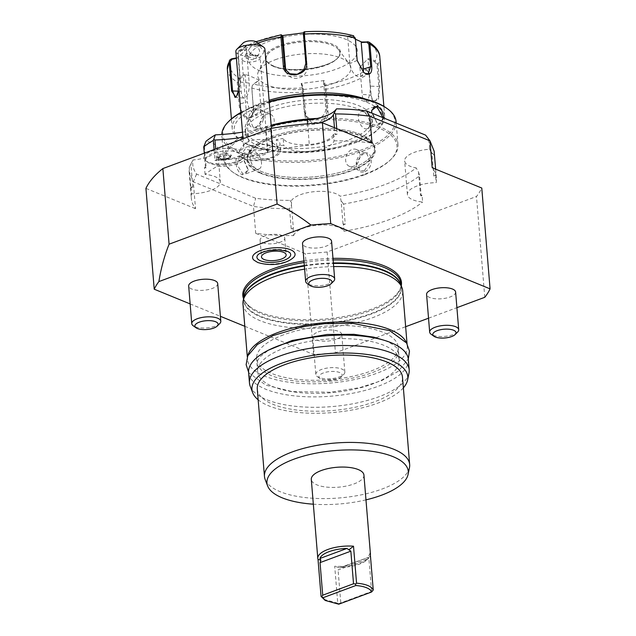 <?xml version="1.0" encoding="UTF-8"?>
<svg xmlns="http://www.w3.org/2000/svg" width="636" height="636" viewBox="0 0 636 636"><rect width="100%" height="100%" fill="white"/><g stroke="black" fill="none" stroke-linecap="round" stroke-linejoin="round"><path stroke-width="0.48" stroke-dasharray="3.18 2.39" d="M301.162 83.467L301.973 84.063L303.149 88.388L302.378 87.903L304.787 114.416C305.24 128.711 330.084 125.602 328.009 111.483L326.173 89.215L324.225 80.549L301.162 83.467L302.378 87.903A73.792 27.897 175.3 0 1 253.597 83.992L259.154 80.096L251.896 76.877L244.677 74.166L239.128 78.061L239.796 78.856L238.301 82.084L240.13 104.352C240.805 110.72 243.103 115.092 247.022 117.461L250.139 117.573L253.669 111.737L251.832 87.625L252.285 85.59L253.327 84.397L258.741 80.597L260.927 107.19A10.923 6.034 69.6 0 1 257.97 114.663A10.923 6.034 69.6 0 1 247.396 101.649L239.049 104.344C239.764 111.109 242.252 115.776 246.506 118.352L251.236 117.676L253.629 112.286L251.792 88.046L252.357 85.463L253.327 84.397M231.472 58.87A73.792 27.897 175.3 0 0 239.128 78.061L237.212 82.084L239.049 104.344M236.385 57.948L238.087 57.63L246.673 48.789L238.929 50.49L237.824 53.042L240.209 82.028L239.104 91.035M365.493 99.081A76.487 28.914 -4.7 0 1 368.22 100.13A76.487 28.914 -4.7 0 1 384.669 116.078A76.487 28.914 -4.7 0 1 378.992 128.393A76.487 28.914 -4.7 0 1 248.66 144.563A76.487 28.914 -4.7 0 1 239.82 139.833A76.487 28.914 -4.7 0 1 232.212 128.615A76.487 28.914 -4.7 0 1 269.1 100.265M282.893 36.228L281.176 34.742A73.792 27.897 175.3 0 0 240.05 50.029L240.003 50.975L238.182 53.408L240.567 82.394L236.187 96.879M239.796 78.856L245.21 75.056L247.396 101.649M367.481 41.666A73.792 27.897 175.3 0 1 375.137 60.865L368.228 58.544L359.642 67.384L366.559 69.706L369.309 73.188L371.146 95.448L372.728 100.87L378.396 99.932L379.787 86.544L377.959 64.284L375.137 60.865L374.739 61.787L368.005 59.522L370.192 86.114A10.923 4.015 -85.4 0 1 365.303 101.148A10.923 4.015 -85.4 0 1 362.17 94.382L370.788 95.074L372.283 100.162L374.62 101.895L378.269 97.189L378.81 86.806L376.981 64.546L374.739 61.787M303.149 88.388L306.155 116.762L311.211 122.12L318.739 122.804L325.052 118.383L327.071 111.324L325.242 89.056L323.533 81.336L325.719 107.929A10.923 10.049 -21.7 0 1 317.237 119.099A10.923 10.049 -21.7 0 1 304.787 113.343A10.923 10.049 -21.7 0 1 304.159 110.656L305.511 114.051L304.787 114.416M359.642 67.384L366.559 69.706A73.792 27.897 175.3 0 1 325.433 84.986L324.71 85.661M366.718 70.055L368.952 72.814L371.146 95.448M363.482 72.313L357.138 60.865L355.309 38.597L353.385 36.634L347.685 36.968L349.872 63.56A10.923 6.034 -110.4 0 0 360.445 76.574A10.923 6.034 -110.4 0 0 363.315 72.178M353.703 35.807L353.012 35.743L353.385 36.634M304.231 31.824L303.563 32.635L304.453 33.501L305.145 32.706L304.231 31.824A73.792 27.897 175.3 0 1 353.012 35.743L347.161 36.077L355.437 39.225M304.453 33.501L307.196 66.812A10.923 10.049 158.3 0 1 298.713 77.982A10.923 10.049 158.3 0 1 286.264 72.226A10.923 10.049 158.3 0 1 285.755 70.429M303.428 32.857L305.145 32.706M260.211 71.001A54.632 20.654 -4.7 0 1 269.084 41.276A54.632 20.654 -4.7 0 1 345.61 39.257A54.632 20.654 -4.7 0 1 336.746 68.982A54.632 20.654 -4.7 0 1 260.211 71.001M246.673 48.789L246.45 49.775L240.003 50.975M246.45 49.775L249.185 83.085A10.923 4.015 94.6 0 1 244.304 98.111A10.923 4.015 94.6 0 1 241.163 91.353L238.421 58.043L236.425 58.417M238.087 57.63L238.421 58.043M245.21 75.056L244.677 74.166M259.154 80.096L258.741 80.597M301.973 84.063L304.159 110.656M324.225 80.549L323.533 81.336M359.984 67.79L362.17 94.382M368.228 58.544L368.005 59.522M347.161 36.077L347.685 36.968M274.084 66.621A36.968 13.976 -4.7 0 1 266.126 58.91A36.968 13.976 -4.7 0 1 266.897 55.539A36.968 13.976 -4.7 0 1 280.086 46.508A36.968 13.976 -4.7 0 1 331.873 45.14A36.968 13.976 -4.7 0 1 338.511 49.656A36.968 13.976 -4.7 0 1 339.823 52.852A36.968 13.976 -4.7 0 1 325.87 65.254A36.968 13.976 -4.7 0 1 274.084 66.621M275.285 59.728A46.802 17.697 -4.7 0 1 349.259 63.711A46.802 17.697 -4.7 0 1 333.248 83.467A46.802 17.697 -4.7 0 1 279.721 88.42A46.802 17.697 -4.7 0 1 258.598 71.168A46.802 17.697 -4.7 0 1 275.285 59.728M366.932 102.332A74.666 28.23 -4.7 0 1 377.45 129.927A74.666 28.23 -4.7 0 1 250.218 145.716A74.666 28.23 -4.7 0 1 241.593 141.097A74.666 28.23 -4.7 0 1 268.972 102.841A74.666 28.23 -4.7 0 1 366.932 102.332M258.765 142.536A63.735 24.096 -4.7 0 1 245.059 129.243A63.735 24.096 -4.7 0 1 286.757 102.865A63.735 24.096 -4.7 0 1 358.386 105.512A63.735 24.096 -4.7 0 1 372.1 118.805A63.735 24.096 -4.7 0 1 330.402 145.183A63.735 24.096 -4.7 0 1 258.765 142.536M259.075 146.232A63.735 24.096 -4.7 0 1 245.361 132.94A63.735 24.096 -4.7 0 1 287.059 106.562A63.735 24.096 -4.7 0 1 358.696 109.209A63.735 24.096 -4.7 0 1 372.402 122.502A63.735 24.096 -4.7 0 1 330.704 148.88A63.735 24.096 -4.7 0 1 259.075 146.232M386.322 107.985A86.321 32.635 -4.7 0 1 362.337 149.611A86.321 32.635 -4.7 0 1 257.119 157.513A86.321 32.635 -4.7 0 1 229.254 120.896M240.869 112.453A86.321 32.635 -4.7 0 1 255.426 105.83A86.321 32.635 -4.7 0 1 269.203 101.474M396.085 121.563A87.418 33.048 -4.7 0 1 363.092 150.899A87.418 33.048 -4.7 0 1 272.248 161.369A87.418 33.048 -4.7 0 1 221.845 135.889A87.418 33.048 -4.7 0 1 221.805 134.482M240.893 112.818A87.418 33.048 -4.7 0 1 254.837 106.562A87.418 33.048 -4.7 0 1 269.243 102.022M317.253 118.415A87.418 33.048 -4.7 0 1 397.993 144.754A87.418 33.048 -4.7 0 1 391.506 158.825A87.418 33.048 -4.7 0 1 365 174.081A87.418 33.048 -4.7 0 1 232.45 171.903A87.418 33.048 -4.7 0 1 223.753 159.079A87.418 33.048 -4.7 0 1 256.737 129.752A87.418 33.048 -4.7 0 1 271.151 125.213M364.794 171.561C374.461 168.206 372.887 149.023 363.299 153.419C352.877 156.464 354.451 175.647 364.794 171.561L364.285 170.71L370.287 162.132L366.94 153.833L362.91 153.904L356.279 162.22L360.04 170.686L364.285 170.71M255.044 109.082C265.387 105.004 266.969 124.179 256.531 127.232C246.951 131.628 245.369 112.445 255.044 109.082L255.545 109.941L259.798 109.964L263.558 118.431L256.928 126.747L252.897 126.81L249.55 118.519L255.545 109.941M383.969 118.081L378.984 124.004L377.132 122.899L371.702 113.065M240.853 156.639C233.348 152.704 234.946 171.887 242.348 174.789L248.159 170.17L242.706 157.752L240.853 156.639L241.473 157.1L239.088 156.933L237.26 165.066L242.857 173.906L245.432 174.01L248.223 169.597L243.183 158.126L241.473 157.1M364.404 174.813A86.321 32.635 -4.7 0 1 233.515 172.666A86.321 32.635 -4.7 0 1 257.5 131.04A86.321 32.635 -4.7 0 1 362.711 123.13A86.321 32.635 -4.7 0 1 390.584 159.747A86.321 32.635 -4.7 0 1 364.404 174.813M350.428 169.089A63.743 24.096 -4.7 0 1 272.733 174.924A63.743 24.096 -4.7 0 1 252.158 147.886A63.743 24.096 -4.7 0 1 271.485 136.764A63.743 24.096 -4.7 0 1 368.141 138.354A63.743 24.096 -4.7 0 1 350.428 169.089A63.735 24.096 -4.7 0 1 261.142 171.434A63.735 24.096 -4.7 0 1 247.436 158.141A63.735 24.096 -4.7 0 1 252.166 147.878A63.735 24.096 -4.7 0 1 271.485 136.756A63.735 24.096 -4.7 0 1 360.763 134.411A63.735 24.096 -4.7 0 1 368.133 138.346A63.735 24.096 -4.7 0 1 374.469 147.695A63.735 24.096 -4.7 0 1 350.42 169.081M261.277 173.048A63.735 24.096 -4.7 0 1 247.571 159.763A63.735 24.096 -4.7 0 1 289.261 133.377A63.735 24.096 -4.7 0 1 360.898 136.024A63.735 24.096 -4.7 0 1 374.604 149.317A63.735 24.096 -4.7 0 1 332.914 175.695A63.735 24.096 -4.7 0 1 261.277 173.048M425.603 135.134A118.725 44.886 -4.7 0 1 429.324 148.546A118.725 44.886 -4.7 0 1 429.221 149.245A25.496 9.635 175.3 0 0 404.639 160.932A25.496 9.635 175.3 0 0 416.19 167.928C399.464 180.855 374.095 190.283 340.101 196.206A25.496 9.635 175.3 0 0 315.138 191.579A25.496 9.635 175.3 0 0 291.638 200.38A118.725 44.886 -4.7 0 1 289.841 200.38A118.725 44.886 -4.7 0 1 255.688 198.289L196.58 174.081A118.725 44.886 -4.7 0 1 192.859 160.669A118.725 44.886 -4.7 0 1 192.962 159.97A25.496 9.635 175.3 0 0 217.544 148.275A25.496 9.635 175.3 0 0 205.992 141.287M242.483 132.161A96.298 36.403 175.3 0 0 267.327 126.89A92.331 34.901 -4.7 0 1 271.206 125.864M289.563 208.727L291.224 228.888A122.931 46.476 175.3 0 0 293.093 228.88L293.649 235.606A122.931 46.476 -4.7 0 1 255.704 233.333L253.494 206.454A122.931 46.476 175.3 0 0 289.563 208.727L291.439 205.094L291.638 200.38M190.88 187.803L192.803 187.008A25.496 9.635 -4.7 0 1 190.991 187.071A122.931 46.476 -4.7 0 0 190.88 187.803L189.218 167.634L189.131 171.402L193.304 181.801L253.494 206.454L255.688 198.289M293.649 235.606A25.496 9.635 -4.7 0 1 317.897 225.192A25.496 9.635 -4.7 0 1 343.957 231.273L343.4 224.556A122.931 46.476 175.3 0 0 345.245 224.238L343.583 204.077A122.931 46.476 175.3 0 0 419.545 175.846L421.207 196.007A122.931 46.476 175.3 0 0 422.089 195.308L422.646 202.025A25.496 9.635 -4.7 0 1 407.406 194.544A25.496 9.635 -4.7 0 1 436.169 182.635A122.931 46.476 -4.7 0 0 436.375 178.144A122.931 46.476 -4.7 0 0 432.202 167.745M345.245 224.238L343.011 223.904A25.496 9.635 -4.7 0 1 343.4 224.556M343.011 223.904L341.111 200.817L340.101 196.206M291.439 205.094L293.339 228.181A25.496 9.635 -4.7 0 0 293.093 228.88M343.957 231.273A122.931 46.476 175.3 0 0 422.646 202.025M255.704 233.333L305.288 253.637A171.187 64.713 175.3 0 0 327.15 251.983L476.483 196.484A171.187 64.713 175.3 0 0 481.778 188.041M435.62 175.918A122.931 46.476 175.3 0 0 435.724 175.186L433.8 175.973A25.496 9.635 -4.7 0 1 435.62 175.918L436.169 182.635M433.8 175.973L431.908 152.886L429.221 149.245M422.089 195.308A25.496 9.635 -4.7 0 1 420.452 195.125L418.552 172.038L416.19 167.928M435.724 175.186L434.157 151.257M484.775 297.306L476.483 196.484M327.15 251.983L335.442 352.805L405.641 326.713M428.537 318.207L456.902 307.665M244.804 326.3L313.58 354.459A171.187 64.713 175.3 0 0 335.442 352.805M313.58 354.459L305.288 253.637M190.14 303.913L220.398 316.307M196.58 174.081L193.304 181.801L195.514 208.688A122.931 46.476 -4.7 0 1 191.341 198.289A122.931 46.476 -4.7 0 1 191.539 193.789A25.496 9.635 -4.7 0 0 220.31 181.888L217.544 148.275M145.93 188.383L195.514 208.688M220.31 181.888A25.496 9.635 -4.7 0 0 205.062 174.399A122.931 46.476 -4.7 0 1 217.194 166.362A21.855 8.26 -4.7 0 0 244.693 159.628A21.855 8.26 -4.7 0 0 268.241 159.103A21.855 8.26 -4.7 0 0 280.54 150.517A21.855 8.26 -4.7 0 0 276.803 146.399A122.931 46.476 -4.7 0 1 283.751 145.151L283.203 138.433A25.496 9.635 175.3 0 0 309.263 144.523A25.496 9.635 175.3 0 0 333.51 134.101A122.931 46.476 -4.7 0 1 337.199 134.101L335.053 134.808A27.316 10.327 -4.7 0 1 309.335 145.207A96.537 36.49 -4.7 0 0 267.549 152.513A92.093 34.813 -4.7 0 1 216.598 160.185L215.676 148.943M333.51 134.101L334.067 140.826A25.496 9.635 -4.7 0 1 309.812 151.241A25.496 9.635 -4.7 0 1 283.751 145.151M334.067 140.826A122.931 46.476 -4.7 0 1 372.004 143.092M241.449 159.493A18.484 6.988 175.3 0 1 224.977 164.994A18.484 6.988 175.3 0 1 207.821 162.26A18.484 6.988 175.3 0 1 214.61 152.791A18.484 6.988 175.3 0 1 238.858 152.672A20.145 7.616 -4.7 0 1 238.874 152.632A20.145 7.616 -4.7 0 1 255.227 145.04A20.145 7.616 -4.7 0 1 276.437 147.433A20.145 7.616 -4.7 0 1 278.433 149.381A20.145 7.616 -4.7 0 1 266.913 158.722A20.145 7.616 -4.7 0 1 242.555 157.966A18.484 6.988 175.3 0 1 241.449 159.493L243.071 157.879A20.4 7.712 -4.7 0 1 224.89 163.953A20.4 7.712 -4.7 0 1 205.961 160.932A20.4 7.712 -4.7 0 1 203.933 157.935A20.4 7.712 -4.7 0 1 217.067 149.54A20.4 7.712 -4.7 0 1 239.923 150.231L239.939 150.207A19.207 7.266 -4.7 0 0 239.812 150.446A19.207 7.266 -4.7 0 0 241.76 155.16A19.207 7.266 -4.7 0 0 244.208 156.329L242.555 157.966M276.803 146.399L276.255 139.674A122.931 46.476 -4.7 0 1 283.203 138.433M244.693 159.628L244.137 152.91A21.855 8.26 175.3 0 0 267.684 152.386A21.855 8.26 175.3 0 0 279.991 143.8A21.855 8.26 175.3 0 0 276.255 139.674M217.194 166.362L216.645 159.636A21.855 8.26 -4.7 0 0 244.137 152.91M214.086 149.532L214.992 160.574A122.931 46.476 -4.7 0 1 216.645 159.636M204.267 153.181L205.404 166.974L206.159 167.864L204.259 144.777M205.062 174.399L204.514 167.681A122.931 46.476 -4.7 0 1 205.404 166.974M204.514 167.681A25.496 9.635 -4.7 0 1 206.159 167.864M190.991 187.071L191.539 193.789M192.803 187.008L190.903 163.929L192.962 159.97M267.327 126.89L265.888 132.352A92.093 34.813 -4.7 0 1 242.904 137.265M267.549 152.513L265.888 132.352A96.537 36.49 -4.7 0 1 307.673 125.038A27.316 10.327 175.3 0 0 319.598 122.947M334.472 127.725L335.053 134.808M336.746 128.655L337.199 134.101M214.992 160.574L216.598 160.185M434.07 155.017L431.908 152.886M189.218 167.634L190.903 163.929M294.237 256.698A21.306 8.053 -4.7 0 1 277.932 263.543A21.306 8.053 -4.7 0 1 257.167 262.096A21.306 8.053 -4.7 0 1 253.804 260.021M303.952 260.943A79.595 30.091 -4.7 0 1 332.978 258.375M401.268 285.834A79.595 30.091 -4.7 0 1 396.896 293.919A79.595 30.091 -4.7 0 1 371.432 309.215A79.595 30.091 -4.7 0 1 249.201 306.059A79.595 30.091 -4.7 0 1 243.564 298.793M318.215 331.897A14.572 5.509 -4.7 0 1 333.359 330.156A14.572 5.509 -4.7 0 1 341.755 334.401A14.572 5.509 -4.7 0 1 336.261 339.29A14.572 5.509 -4.7 0 1 321.116 341.031A14.572 5.509 -4.7 0 1 312.713 336.786A14.572 5.509 -4.7 0 1 318.215 331.897M217.711 283.6A14.572 5.509 -4.7 0 1 212.209 288.49A14.572 5.509 -4.7 0 1 197.065 290.239A14.572 5.509 -4.7 0 1 188.669 285.993M455.622 292.083A14.572 5.509 -4.7 0 1 450.121 296.972A14.572 5.509 -4.7 0 1 434.984 298.713A14.572 5.509 -4.7 0 1 426.581 294.468M331.571 241.282A14.572 5.509 -4.7 0 1 326.077 246.172A14.572 5.509 -4.7 0 1 310.932 247.921A14.572 5.509 -4.7 0 1 302.529 243.675M257.588 255.275A16.934 6.4 -4.7 0 1 270.546 249.837A16.934 6.4 -4.7 0 1 287.051 250.982A16.934 6.4 -4.7 0 1 289.722 252.627M262.755 242.698A12.386 4.683 175.3 0 0 276.676 243.214A12.386 4.683 175.3 0 0 284.777 238.087A12.386 4.683 175.3 0 0 282.114 235.503A12.386 4.683 175.3 0 0 268.193 234.986A12.386 4.683 175.3 0 0 260.092 240.114A12.386 4.683 175.3 0 0 262.755 242.698M242.976 304A80.128 30.29 175.3 0 0 260.211 320.711A80.128 30.29 175.3 0 0 372.458 317.754A80.128 30.29 175.3 0 0 402.699 290.875M247.833 355.675A80.128 30.29 175.3 0 0 247.531 359.459A80.128 30.29 175.3 0 0 264.767 376.162A80.128 30.29 175.3 0 0 354.832 379.493A80.128 30.29 175.3 0 0 407.255 346.326A80.128 30.29 175.3 0 0 406.34 342.645M333.654 266.579A80.128 30.29 175.3 0 0 304.628 269.139M283.41 334.878A71.025 26.847 175.3 0 0 256.61 358.712A71.025 26.847 175.3 0 0 297.561 379.414A71.025 26.847 175.3 0 0 371.376 370.899A71.025 26.847 -4.7 0 0 398.184 347.073A71.025 26.847 -4.7 0 0 357.225 326.363A71.025 26.847 -4.7 0 0 283.41 334.878M399.257 360.175A71.025 26.847 -4.7 0 0 358.307 339.473A71.025 26.847 -4.7 0 0 284.491 347.987A71.025 26.847 175.3 0 0 257.683 371.814A71.025 26.847 175.3 0 0 298.634 392.515A71.025 26.847 175.3 0 0 372.45 384.009A71.025 26.847 -4.7 0 0 399.257 360.175L398.184 347.073M408.336 359.427A80.128 30.29 -4.7 0 1 355.914 392.595A80.128 30.29 -4.7 0 1 265.848 389.272A80.128 30.29 -4.7 0 1 248.612 372.561M408.98 373.189A80.128 30.29 -4.7 0 1 352.614 403.836A80.128 30.29 -4.7 0 1 266.699 399.686A80.128 30.29 -4.7 0 1 250.218 386.243M403.359 387.857A78.18 29.558 -4.7 0 1 342.669 411.476A78.18 29.558 -4.7 0 1 268.782 405.848A78.18 29.558 -4.7 0 1 258.16 399.798M257.278 389.105A72.846 27.539 -4.7 0 0 272.947 404.297A72.846 27.539 175.3 0 0 354.824 407.318A72.846 27.539 175.3 0 0 402.485 377.164M409.481 467.587A72.846 27.539 -4.7 0 1 358.235 495.444A72.846 27.539 -4.7 0 1 280.134 491.676A72.846 27.539 -4.7 0 1 265.148 479.449M365.97 499.864A70.898 26.799 -4.7 0 1 313.333 504.189M363.935 475.076A26.41 9.985 -4.7 0 1 353.966 483.932A26.41 9.985 -4.7 0 1 326.522 487.097A26.41 9.985 -4.7 0 1 311.298 479.401M372.704 591.059L338.877 603.636L337.748 603.198L334.711 566.223A26.41 9.985 175.3 0 0 360.461 562.908A26.41 9.985 175.3 0 0 368.467 558.297A26.41 9.985 175.3 0 0 370.375 555.085M337.748 603.198L323.462 599.215M338.877 603.636L338.75 604.2M370.208 553.034L367.759 557.541L368.586 557.303L340.133 567.543L338.09 569.999L368.896 558.551L367.759 557.541M371.575 591.154L368.896 558.551M341.564 567.344L368.586 557.303A24.589 9.294 175.3 0 1 366.924 559.839A24.589 9.294 175.3 0 1 341.564 567.344L339.751 567.948L334.711 566.223M340.769 602.602L338.09 569.999M315.814 374.429A14.572 5.509 175.3 0 1 321.307 369.54A14.572 5.509 -4.7 0 1 336.452 367.791A14.572 5.509 -4.7 0 1 344.847 372.044A14.572 5.509 -4.7 0 1 343.766 374.389A14.572 5.509 -4.7 0 1 339.354 376.925A14.572 5.509 175.3 0 1 317.261 376.568A14.572 5.509 175.3 0 1 315.814 374.429L312.713 336.786M341.301 376.846A11.655 4.404 -4.7 0 0 337.541 371.901A11.655 4.404 -4.7 0 0 323.334 372.966A11.655 4.404 175.3 0 0 320.099 378.587A11.655 4.404 175.3 0 0 337.772 378.881A11.655 4.404 -4.7 0 0 341.301 376.846L343.766 374.389M219.722 323.589A14.572 5.509 -4.7 0 1 215.302 326.133A14.572 5.509 175.3 0 1 193.209 325.767M457.634 332.064A14.572 5.509 -4.7 0 1 453.222 334.608A14.572 5.509 175.3 0 1 431.128 334.25M333.59 281.271A14.572 5.509 -4.7 0 1 329.17 283.815A14.572 5.509 175.3 0 1 307.077 283.449M278.433 149.381A21.855 21.855 0 0 0 270.88 141.526A14.572 5.509 175.3 0 1 270.952 141.566A14.572 5.509 -4.7 0 1 272.685 143.903A14.572 5.509 -4.7 0 1 261.952 150.16A14.572 5.509 -4.7 0 1 245.385 148.617A21.855 18.086 -57.7 0 0 241.76 155.16M270.88 141.526A14.572 5.509 175.3 0 0 257.715 139.602A14.572 5.509 175.3 0 0 245.043 143.649A14.572 5.509 175.3 0 0 243.652 146.288A14.572 5.509 175.3 0 0 245.385 148.617M244.208 156.329A20.4 7.712 -4.7 0 1 222.592 164.056A20.4 7.712 -4.7 0 1 203.925 157.903A20.4 7.712 -4.7 0 1 217.083 149.5A20.4 7.712 -4.7 0 1 239.939 150.207L238.945 152.433A21.855 21.855 0 0 0 238.874 152.632M244.208 156.369A20.4 7.712 -4.7 0 1 243.071 157.879M219.627 154.373L226.917 153.427L231.544 155.287L228.364 158.603L222.004 159.429L217.957 157.808L220.279 155.367L226.639 154.54L230.677 156.154L228.364 158.603L228.888 158.086L228.451 159.652L222.083 160.479L221.598 159.04L216.963 157.179L217.957 157.808L216.963 157.179L219.627 154.373L220.358 156.408L226.726 155.589L230.765 157.203L228.451 159.652M231.544 155.287L230.677 156.154L231.544 155.287M226.917 153.427L226.726 155.589M222.083 160.479L218.045 158.857L220.358 156.408M230.765 157.203L230.677 156.154M218.045 158.857L217.957 157.808M235.861 51.532A14.572 5.509 175.3 0 0 237.594 53.861A14.572 5.509 175.3 0 0 247.102 55.952L246.021 46.237A7.282 2.751 -4.7 0 1 243.103 43.041M256.364 41.952A7.282 2.751 -4.7 0 1 257.087 43.184L264.012 51.285A14.572 5.509 175.3 0 0 264.902 49.147M257.087 43.184L246.021 46.237M264.012 51.285C261.102 58.894 255.465 60.452 247.102 55.952M256.507 55.73A5.462 4.659 -147.4 0 0 258.987 53.949A5.462 4.659 -147.4 0 0 258.24 48.241A5.462 4.659 -147.4 0 0 252.261 46.285A5.462 4.659 -147.4 0 0 249.781 48.066A5.462 4.659 -147.4 0 0 250.528 53.782A5.462 4.659 -147.4 0 0 256.507 55.73M252.834 54.696A5.462 4.659 -147.4 0 0 247.643 53.496A5.462 4.659 -147.4 0 0 245.17 55.276A5.462 4.659 -147.4 0 0 244.558 56.978L246.132 55.849L254.75 54.871L255.688 55.284L256.435 57.94L254.185 59.371C251.427 59.951 248.732 59.474 246.1 57.932L244.558 56.978M243.063 60.754A9.103 3.442 -4.7 0 1 241.974 59.291A9.103 3.442 -4.7 0 1 244.439 56.652A9.103 3.442 -4.7 0 1 257.27 55.594A9.103 3.442 -4.7 0 1 259.043 56.342A9.103 3.442 -4.7 0 1 260.132 57.804A9.103 3.442 -4.7 0 1 253.414 61.716A9.103 3.442 -4.7 0 1 243.063 60.754M266.746 150.104A9.103 3.442 -4.7 0 1 267.835 151.567A9.103 3.442 -4.7 0 1 261.126 155.478A9.103 3.442 -4.7 0 1 250.775 154.516A9.103 3.442 -4.7 0 1 249.686 153.061A9.103 3.442 -4.7 0 1 256.395 149.142A9.103 3.442 -4.7 0 1 266.746 150.104M291.224 228.888L293.339 228.181M418.552 172.038L419.545 175.846M343.583 204.077L341.111 200.817M421.207 196.007L420.452 195.125M349.323 166.298A9.103 6.765 -67.7 0 1 345.769 157.911A9.103 6.765 -67.7 0 1 352.082 149.468A9.103 6.765 112.3 0 1 356.224 149.444A9.103 6.765 112.3 0 1 359.777 157.831A9.103 6.765 112.3 0 1 353.465 166.274A9.103 6.765 -67.7 0 1 349.323 166.298L360.04 170.686M259.003 168.961A9.103 5.024 -110.4 0 0 261.158 160.709A9.103 5.024 -110.4 0 0 255.139 152.02A9.103 5.024 69.6 0 0 252.659 151.893A9.103 5.024 69.6 0 0 250.512 160.137A9.103 5.024 69.6 0 0 256.523 168.826A9.103 5.024 -110.4 0 0 259.003 168.961L245.432 174.01M270.515 114.353A9.103 6.765 -67.7 0 1 274.068 122.732A9.103 6.765 -67.7 0 1 267.756 131.175A9.103 6.765 112.3 0 1 263.614 131.199A9.103 6.765 112.3 0 1 260.06 122.82A9.103 6.765 112.3 0 1 266.373 114.377A9.103 6.765 -67.7 0 1 270.515 114.353L259.798 109.964M382.872 117.636L380.749 123.71L378.356 123.543L376.655 122.525L371.655 110.775M367.179 128.758A9.103 5.024 69.6 0 1 364.698 128.623A9.103 5.024 -110.4 0 1 358.68 119.934A9.103 5.024 -110.4 0 1 360.835 111.69A9.103 5.024 -110.4 0 1 363.315 111.825A9.103 5.024 69.6 0 1 369.325 120.506A9.103 5.024 69.6 0 1 367.179 128.758L380.749 123.71M227.338 69.38A76.487 28.914 175.3 0 0 237.212 82.084L238.301 82.084M257.946 43.081A76.487 28.914 175.3 0 0 237.824 53.042L238.182 53.408M240.209 82.028L249.185 83.085M253.621 110.314L260.927 107.19M246.506 118.352L247.022 117.461M251.832 87.625L251.792 88.046A76.487 28.914 175.3 0 0 302.959 92.156L303.682 91.783M325.242 89.056L326.173 89.215A76.487 28.914 175.3 0 0 369.309 73.188L368.952 72.814M376.981 64.546L377.959 64.284A76.487 28.914 175.3 0 0 379.803 56.843M328.009 111.483L327.071 111.324L325.719 107.929M379.787 86.544L370.192 86.114M357.186 60.436L349.872 63.56M355.349 38.176L355.309 38.597M307.196 66.812L305.844 63.425M239.056 91.187L241.163 91.353M273.448 66.08A37.699 14.254 -4.7 0 1 279.57 45.569A37.699 14.254 -4.7 0 1 332.374 44.178A37.699 14.254 -4.7 0 1 326.26 64.689A37.699 14.254 -4.7 0 1 273.448 66.08M274.076 66.541A36.968 13.976 -4.7 0 1 266.126 58.83A36.968 13.976 -4.7 0 1 290.31 43.526A36.968 13.976 -4.7 0 1 331.865 45.061A36.968 13.976 -4.7 0 1 339.815 52.772A36.968 13.976 -4.7 0 1 315.631 68.076A36.968 13.976 -4.7 0 1 274.076 66.541M256.531 127.232L256.928 126.747M260.704 173.334A64.467 24.375 175.3 0 0 351.016 170.957A64.467 24.375 175.3 0 0 361.479 135.881A64.467 24.375 175.3 0 0 271.175 138.258A64.467 24.375 175.3 0 0 260.704 173.334M291.526 202.463L289.841 200.38M307.586 123.797L309.335 145.207M429.324 148.546L430.405 150.843M192.859 160.669L192.056 161.727M304.08 262.501A79.039 29.876 -4.7 0 1 333.105 259.933M396.896 293.919C399.972 290.326 401.348 286.987 401.03 283.902A79.039 29.876 -4.7 0 1 371.201 310.424A79.039 29.876 175.3 0 1 289.054 319.892A79.039 29.876 175.3 0 1 243.485 296.853C243.668 299.946 245.576 303.014 249.201 306.059M243.739 297.926A79.039 29.876 175.3 0 0 243.731 299.882A79.039 29.876 175.3 0 0 289.3 322.921A79.039 29.876 175.3 0 0 371.448 313.453A79.039 29.876 -4.7 0 0 401.276 286.931L401.165 285.564M304.326 265.53A79.039 29.876 -4.7 0 1 333.359 262.962M400.95 285A79.039 29.876 -4.7 0 1 401.276 286.931L400.656 284.228A79.11 29.908 -4.7 0 1 371.535 313.993A79.11 29.908 175.3 0 1 285.445 323.016A79.11 29.908 175.3 0 1 243.906 297.115L243.62 298.515M304.374 266.023A79.11 29.908 -4.7 0 1 333.399 263.455M228.888 158.086L221.598 159.04M363.299 153.419L362.91 153.904M242.348 174.789L242.857 173.906M378.984 124.004L378.356 123.543M232.212 128.615L231.409 118.916M255.942 41.698L238.929 50.49M235.869 97.228L236.489 96.608M250.139 117.573L257.97 114.663M253.629 112.286L253.669 111.737M384.669 116.078L383.874 106.379M372.728 100.87L372.283 100.162M363.713 72.496L363.251 72.138M284.904 68.807L286.264 72.226M234.986 97.364L244.304 98.111M306.155 116.762L304.787 113.343M374.62 101.895L365.303 101.148M368.276 73.665L360.445 76.574M339.823 52.852L339.815 52.772C340.936 66.359 292.727 74.722 273.782 66.08C268.837 63.926 266.285 61.509 266.126 58.83L266.126 58.91M338.511 49.656L349.259 63.711M266.897 55.539L258.598 71.168M377.45 129.927L378.992 128.393M241.593 141.097L239.82 139.833M245.361 132.94L245.059 129.243M397.993 144.754L396.212 123.098M223.753 159.079L221.845 135.889M233.515 172.666L232.45 171.903M390.584 159.747L391.506 158.825M247.571 159.763L247.436 158.141M374.604 149.317L374.469 147.695M407.406 194.544L404.639 160.932M435.636 169.144L436.375 178.144M280.54 150.517L279.991 143.8M333.208 115.021L335.633 110.457M189.131 171.402L191.341 198.289M284.777 238.087L286.16 254.893M260.092 240.114L261.476 256.92M407.048 343.75L407.255 346.326M247.317 356.883L247.531 359.459M257.683 371.814L256.61 358.712M366.924 559.839L368.467 558.297M344.847 372.044L341.755 334.401M320.099 378.587L317.261 376.568M245.043 143.649A21.855 21.855 0 0 0 239.812 150.446M207.821 162.26L205.961 160.932M228.483 158.149L230.892 155.605M217.496 157.243L221.797 158.968M221.733 158.96L228.674 158.054M243.652 146.288L243.031 138.775M272.685 143.903L271.413 128.337M258.987 53.949L256.435 57.94M246.132 55.849L244.439 56.652M254.75 54.871L257.27 55.594M249.781 48.066L245.17 55.276M267.835 151.567L260.132 57.804M249.686 153.061L241.974 59.291M356.224 149.444L366.94 153.833M248.159 170.17L248.223 169.597M242.706 157.752L243.183 158.126M252.659 151.893L239.088 156.933M263.614 131.199L252.897 126.81M377.132 122.899L376.655 122.525M371.678 110.481L371.615 111.054M360.835 111.69L374.405 106.641M372.402 122.502L372.1 118.805M248.581 372.124L249.217 373.125L265.959 385.201L292.21 391.593L330.33 392.221L360.048 387.562L381.791 380.582L398.271 371.297L408.288 358.998M384.836 340.499L385.519 340.769C392.786 344.012 396.967 347.129 398.057 350.11L398.406 354.117L395.163 359.427C391.14 363.816 384.128 367.966 374.111 371.885C344.354 383.882 292.981 385.249 270.101 375.089L261.682 370.47L257.548 365.732L257.024 363.752L257.58 360.652L260.466 356.422L268.702 350.046"/><path stroke-width="0.95" d="M239.104 91.035L235.869 97.228L231.568 90.932L229.183 61.946L229.548 60.221L231.472 58.87L231.973 59.243L236.425 58.417M269.1 100.265A76.487 28.914 -4.7 0 1 365.493 99.081M355.437 39.225L361.638 42.008L368.721 41.976L369.921 44.146L371.758 66.406C372.108 72.647 370.208 75.151 366.066 73.911L363.713 72.496L357.186 60.436L355.349 38.176L353.012 35.743M353.703 35.807C339.497 31.967 322.993 30.631 304.191 31.8L306.568 63.059C308.388 76.423 283.545 79.587 283.346 65.993L280.969 37.007L281.176 34.742L282.893 36.228L285.636 69.539A10.923 10.049 158.3 0 0 285.755 70.429M304.191 31.8L303.491 32.635L303.459 34.439L305.844 63.425L303.706 70.206L297.25 74.261L289.793 73.752L284.904 68.807L282.002 35.362M255.942 41.698L281.176 34.742M236.187 96.879L234.986 97.364L232.545 90.662L230.16 61.676L231.973 59.243M367.481 41.666L366.916 42.175L368.84 44.138L370.669 66.406L368.276 73.665L365.438 73.45L363.482 72.313M282.249 35.6L303.428 32.857M231.472 58.87L236.385 57.948M361.638 42.008L361.224 42.509L366.916 42.175M361.224 42.509L363.41 69.101A10.923 6.034 -110.4 0 1 363.315 72.178M221.805 134.482A87.418 33.048 -4.7 0 1 228.332 121.818L229.254 120.896A86.321 32.635 -4.7 0 1 240.869 112.453M269.203 101.474A86.321 32.635 -4.7 0 1 386.322 107.985L387.388 108.74A87.418 33.048 -4.7 0 1 396.085 121.563L396.212 123.098M228.332 121.818A87.418 33.048 -4.7 0 1 240.893 112.818M269.243 102.022A87.418 33.048 -4.7 0 1 387.388 108.74M271.151 125.213A87.418 33.048 -4.7 0 1 317.253 118.415M371.702 113.065L371.678 110.481L377.49 105.862L381.958 110.624L383.969 118.081M271.206 125.864A92.331 34.901 -4.7 0 1 307.299 119.902A31.522 11.917 175.3 0 0 336.46 108.851A118.725 44.886 -4.7 0 1 366.495 110.926L425.603 135.134L429.984 140.858L432.202 167.745L481.778 188.041L490.07 288.863L330.712 223.61A171.187 64.713 175.3 0 0 310.972 225.057L158.881 281.581A171.187 64.713 175.3 0 0 154.222 289.205L190.14 303.913M214.086 149.532L213.338 140.413A122.931 46.476 175.3 0 0 203.743 146.813L205.992 141.287A118.725 44.886 -4.7 0 1 215.381 134.856A96.298 36.403 175.3 0 0 242.483 132.161M435.636 169.144L434.157 151.257L429.984 140.858L369.794 116.205A122.931 46.476 175.3 0 0 335.538 113.931L336.746 128.655M366.495 110.926L369.794 116.205L372.004 143.092L322.42 122.788L330.712 223.61M456.902 307.665L484.775 297.306A171.187 64.713 175.3 0 0 490.07 288.863M405.641 326.713L428.537 318.207M158.881 281.581C160.988 268.487 164.382 256.022 169.081 244.192L162.864 168.572A171.187 64.713 175.3 0 0 145.93 188.383L154.222 289.205M220.398 316.307L244.804 326.3M322.42 122.788A171.187 64.713 175.3 0 0 270.88 128.424L162.864 168.572M203.743 146.813L204.267 153.181M213.338 140.413L215.381 134.856M242.904 137.265A92.093 34.813 -4.7 0 1 214.936 140.023L214.086 139.53M319.598 122.947A27.316 10.327 175.3 0 0 333.208 115.021A27.316 10.327 175.3 0 0 333.391 114.647L334.329 112.795L335.538 113.931M336.46 108.851L334.329 112.795M333.391 114.647L334.472 127.725M215.676 148.943L214.936 140.023M270.88 128.424L277.097 204.045C288.895 209.745 300.192 216.749 310.972 225.057M277.097 204.045L169.081 244.192M290.469 249.717A21.306 8.053 -4.7 0 1 294.237 256.698C288.585 263.026 273.242 267.231 257.715 262.477L253.804 260.021A21.306 8.053 -4.7 0 1 263.519 249.566A21.306 8.053 -4.7 0 1 290.469 249.717M243.564 298.793A79.595 30.091 -4.7 0 1 272.86 268.853A79.595 30.091 -4.7 0 1 303.952 260.943M332.978 258.375A79.595 30.091 -4.7 0 1 401.268 285.834M194.163 281.104A14.572 5.509 -4.7 0 1 209.308 279.355A14.572 5.509 -4.7 0 1 217.711 283.6L220.803 321.244A14.572 5.509 -4.7 0 1 219.722 323.589L217.258 326.045A11.655 4.404 -4.7 0 1 213.72 328.081A11.655 4.404 175.3 0 1 196.047 327.786L193.209 325.767A14.572 5.509 175.3 0 1 191.762 323.629L188.669 285.993A14.572 5.509 -4.7 0 1 194.163 281.104M432.083 289.579A14.572 5.509 -4.7 0 1 447.219 287.838A14.572 5.509 -4.7 0 1 455.622 292.083L458.715 329.718A14.572 5.509 -4.7 0 1 457.634 332.064L455.169 334.528A11.655 4.404 -4.7 0 1 451.632 336.563A11.655 4.404 175.3 0 1 433.959 336.269L431.128 334.25A14.572 5.509 175.3 0 1 429.674 332.111L426.581 294.468A14.572 5.509 -4.7 0 1 432.083 289.579M308.031 238.786A14.572 5.509 -4.7 0 1 323.175 237.037A14.572 5.509 -4.7 0 1 331.571 241.282L334.671 278.926A14.572 5.509 -4.7 0 1 333.59 281.271L331.118 283.728A11.655 4.404 -4.7 0 1 327.588 285.763A11.655 4.404 175.3 0 1 309.915 285.469L307.077 283.449A14.572 5.509 175.3 0 1 305.63 281.311L302.529 243.675A14.572 5.509 -4.7 0 1 308.031 238.786M289.722 252.627A16.934 6.4 -4.7 0 1 282.002 260.943A16.934 6.4 -4.7 0 1 260.577 260.824A16.934 6.4 -4.7 0 1 257.588 255.275C258.717 253.47 262.676 251.84 269.465 250.385L278.663 249.773L287.599 251.363L289.722 252.627M264.139 259.504A12.386 4.683 175.3 0 0 278.059 260.013A12.386 4.683 175.3 0 0 286.16 254.893A12.386 4.683 175.3 0 0 283.497 252.309A12.386 4.683 175.3 0 0 269.577 251.792A12.386 4.683 175.3 0 0 261.476 256.92A12.386 4.683 175.3 0 0 264.139 259.504M304.628 269.139A80.128 30.29 175.3 0 0 273.218 277.121A80.128 30.29 175.3 0 0 243.183 300.661A80.128 30.29 175.3 0 0 242.976 304L247.317 356.883M406.34 342.645A80.128 30.29 175.3 0 0 390.019 329.615A80.128 30.29 175.3 0 0 304.652 325.37A80.128 30.29 175.3 0 0 247.833 355.675M407.048 343.75L402.699 290.875A80.128 30.29 175.3 0 0 401.944 287.607A80.128 30.29 175.3 0 0 385.464 274.164A80.128 30.29 175.3 0 0 333.654 266.579M258.16 399.798A78.18 29.558 -4.7 0 1 252.699 392.73L250.218 386.243A80.128 30.29 -4.7 0 1 249.463 382.983L248.612 372.561A80.128 30.29 -4.7 0 1 301.035 339.393A80.128 30.29 -4.7 0 1 391.1 342.725A80.128 30.29 -4.7 0 1 408.336 359.427L409.194 369.85A80.128 30.29 -4.7 0 1 408.98 373.189L407.597 379.994A78.18 29.558 -4.7 0 1 403.359 387.857M249.463 382.983A80.128 30.29 -4.7 0 1 301.885 349.816A80.128 30.29 -4.7 0 1 391.951 353.139A80.128 30.29 -4.7 0 1 409.194 369.85M252.699 392.73A78.18 29.558 -4.7 0 1 299.143 358.06A78.18 29.558 -4.7 0 1 390.981 360.429A78.18 29.558 -4.7 0 1 407.597 379.994M409.663 464.542L402.485 377.164A72.846 27.539 175.3 0 0 386.815 361.979A72.846 27.539 -4.7 0 0 304.938 358.95A72.846 27.539 -4.7 0 0 257.278 389.105L264.465 476.483A72.846 27.539 -4.7 0 1 312.117 446.329A72.846 27.539 -4.7 0 1 393.994 449.358A72.846 27.539 -4.7 0 1 409.663 464.542A72.846 27.539 -4.7 0 1 409.481 467.587L408.089 474.384A70.898 26.799 -4.7 0 1 365.97 499.864M313.333 504.189A70.898 26.799 -4.7 0 1 282.209 497.829A70.898 26.799 -4.7 0 1 267.629 485.936A70.898 26.799 -4.7 0 1 309.74 454.502A70.898 26.799 -4.7 0 1 393.024 456.64A70.898 26.799 -4.7 0 1 408.089 474.384M267.629 485.936L265.148 479.449A72.846 27.539 -4.7 0 1 264.465 476.483M325.235 600.479L321.053 596.361L318.016 559.394L320.902 560.229L319.916 558.48L346.93 548.439L348.91 549.822L353.513 546.197A26.41 9.985 175.3 0 0 327.755 549.52A26.41 9.985 175.3 0 0 317.793 558.376L311.298 479.401A26.41 9.985 -4.7 0 1 321.267 470.537A26.41 9.985 -4.7 0 1 348.711 467.373A26.41 9.985 -4.7 0 1 363.935 475.076L370.43 554.051A26.41 9.985 175.3 0 0 370.208 553.034L373.245 590.001L371.615 591.989A24.589 9.294 175.3 0 0 355.826 585.525L322.961 597.737L325.235 600.479L338.75 604.2L371.615 591.989M353.513 546.197L356.55 583.164C365.954 584.015 371.519 586.297 373.245 590.001M370.375 555.085A26.41 9.985 175.3 0 0 370.43 554.051M317.793 558.376A26.41 9.985 175.3 0 0 318.016 559.394M346.93 548.439A24.589 9.294 175.3 0 0 319.916 558.48M356.55 583.164L355.532 584.031L353.529 583.761L350.849 551.166L348.91 549.822M353.529 583.761L322.722 595.209L320.043 562.614L320.902 560.229M321.053 596.361L321.705 596.6L322.722 595.209M321.705 596.6L322.961 597.737M355.532 584.031L355.826 585.525M191.762 323.629A14.572 5.509 175.3 0 1 197.263 318.739A14.572 5.509 -4.7 0 1 212.4 316.998A14.572 5.509 -4.7 0 1 220.803 321.244M217.258 326.045A11.655 4.404 -4.7 0 0 213.489 321.101A11.655 4.404 -4.7 0 0 199.283 322.166A11.655 4.404 175.3 0 0 196.047 327.786M429.674 332.111A14.572 5.509 175.3 0 1 435.175 327.222A14.572 5.509 -4.7 0 1 450.32 325.473A14.572 5.509 -4.7 0 1 458.715 329.718M455.169 334.528A11.655 4.404 -4.7 0 0 451.409 329.583A11.655 4.404 -4.7 0 0 437.202 330.648A11.655 4.404 175.3 0 0 433.959 336.269M305.63 281.311A14.572 5.509 175.3 0 1 311.123 276.421A14.572 5.509 -4.7 0 1 326.268 274.68A14.572 5.509 -4.7 0 1 334.671 278.926M331.118 283.728A11.655 4.404 -4.7 0 0 327.357 278.783A11.655 4.404 -4.7 0 0 313.151 279.848A11.655 4.404 175.3 0 0 309.915 285.469M271.413 128.337L264.902 49.147A14.572 5.509 175.3 0 0 263.447 47.008A14.572 5.509 175.3 0 0 263.161 46.81A14.572 5.509 175.3 0 0 249.606 44.878A14.572 5.509 175.3 0 0 236.942 49.187A14.572 5.509 175.3 0 0 235.861 51.532L243.031 138.775M236.942 49.187L243.103 43.041A7.282 2.751 -4.7 0 1 249.598 40.871A7.282 2.751 -4.7 0 1 256.364 41.952L263.447 47.008M371.655 110.775L374.405 106.641L376.981 106.745L382.872 117.636M281.899 37.166L280.969 37.007A76.487 28.914 175.3 0 0 257.946 43.081M230.16 61.676L229.183 61.946A76.487 28.914 175.3 0 0 227.338 69.38L229.548 60.221M355.349 38.176A76.487 28.914 175.3 0 0 304.183 34.074L303.459 34.439M283.346 65.993L284.284 66.152L285.636 69.539M231.568 90.932L239.056 91.187M383.874 106.379L379.803 56.843A76.487 28.914 175.3 0 0 369.921 44.146L368.84 44.138M371.758 66.406L363.41 69.101M366.066 73.911L365.438 73.45M306.568 63.059L305.844 63.425M307.299 119.902L307.586 123.797M243.62 298.515L243.485 296.853A79.039 29.876 175.3 0 1 273.313 270.34A79.039 29.876 -4.7 0 1 304.08 262.501M333.105 259.933A79.039 29.876 -4.7 0 1 401.03 283.902L401.165 285.564M304.326 265.53A79.039 29.876 -4.7 0 0 273.56 273.369A79.039 29.876 175.3 0 0 243.739 297.926M333.359 262.962A79.039 29.876 -4.7 0 1 400.95 285M243.183 300.661L243.906 297.115A79.11 29.908 175.3 0 1 273.56 273.87A79.11 29.908 -4.7 0 1 304.374 266.023M333.399 263.455A79.11 29.908 -4.7 0 1 400.656 284.228L401.944 287.607M320.043 562.614L350.849 551.166M377.49 105.862L376.981 106.745M231.409 118.916L227.338 69.38M281.247 34.797L281.994 35.354M368.721 41.976C375.86 46.539 379.549 51.5 379.803 56.843M408.288 358.998L409.481 351.151L406.563 342.979L389.661 330.656L352.384 323.279L324.559 323.7L302.815 326.721L273.122 335.585L257.365 344.545L247.778 355.794L246.132 364.651L248.581 372.124M268.702 350.046L292.194 340.459L327.047 334.464L353.95 334.321L373.881 337.175L384.836 340.499"/></g></svg>
